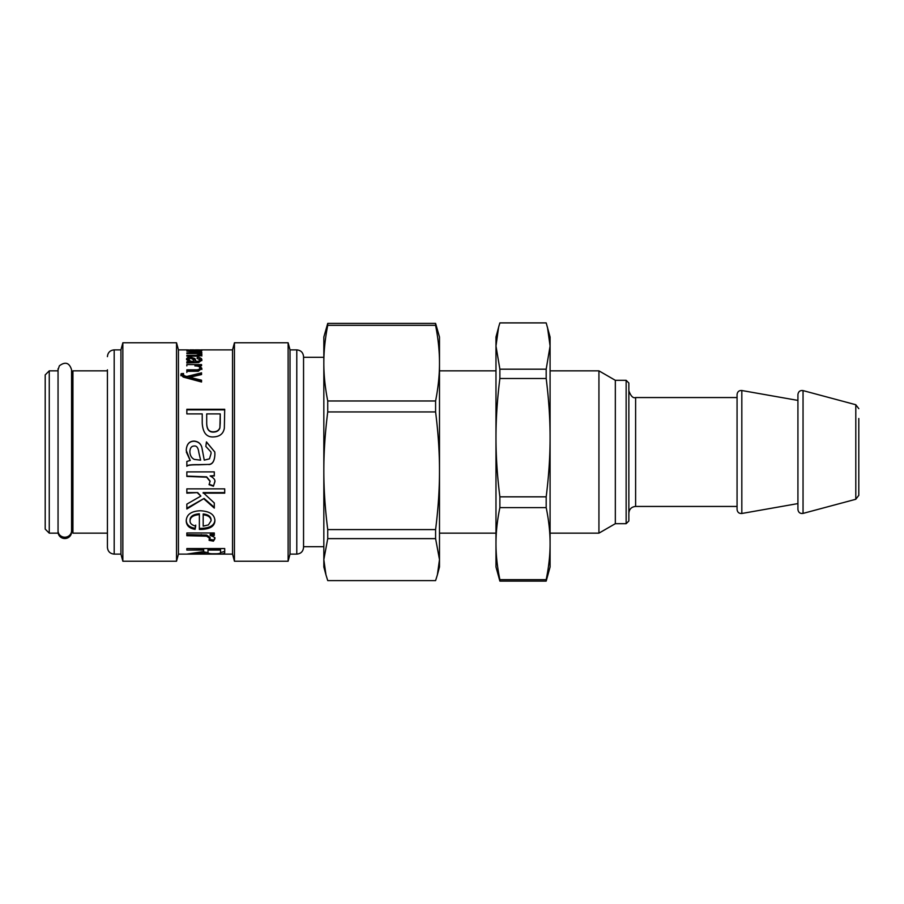 <?xml version="1.0" encoding="UTF-8"?>
<svg xmlns="http://www.w3.org/2000/svg" width="904" height="904" viewBox="0 0 904 904"><rect width="100%" height="100%" fill="white"/><g stroke="black" fill="none" stroke-linecap="round" stroke-linejoin="round"><path stroke-width="1.36" d="M58.048 530.716A6.769 6.475 -0 0 0 64.817 537.202A6.769 6.475 -0 0 0 71.574 530.716L71.574 369.826C69.405 362.719 65.337 361.374 59.37 365.815L58.048 369.826C58.048 366.888 58.048 371.16 58.048 369.826L58.048 533.157L49.257 533.157L49.257 370.843L58.048 370.843M498.601 327.248L499.878 322.897L546.185 322.897L550.084 337.022L550.084 346.04L546.185 369.182L499.878 369.182L495.98 346.04L498.601 327.248L495.98 337.022L495.98 566.977L499.878 581.102L546.185 581.102L550.084 566.977L550.084 543.632C550.107 554.909 548.807 566.91 546.185 579.645L499.878 579.645C497.256 566.91 495.957 554.909 495.98 543.632C495.957 532.343 497.256 520.342 499.878 507.607L546.185 507.607C548.807 520.342 550.107 532.343 550.084 543.632L550.084 437.672C550.107 456.192 548.807 475.911 546.185 496.827L546.185 507.607M547.462 327.248L550.084 346.04L550.084 437.672C550.107 419.14 548.807 399.421 546.185 378.505L546.185 369.182M546.185 579.645L546.185 581.102M499.878 369.182L499.878 378.505L546.185 378.505M546.185 496.827L499.878 496.827L499.878 507.607M499.878 579.645L499.878 581.102M499.878 496.827C497.256 475.911 495.957 456.192 495.98 437.672C495.957 419.14 497.256 399.421 499.878 378.505M626.144 523.687L628.856 520.986L628.856 383.013L626.144 380.313L626.144 523.687L615.33 523.687L598.934 533.157L598.934 370.843L550.084 370.843M71.54 531.337A6.769 6.577 0 0 1 64.817 538.535A6.769 6.577 0 0 1 58.082 531.337M180.89 375.725L181.195 374.697L183.535 374.527M181.195 374.697L181.195 373.657L183.535 373.488L183.32 375.431L184.371 376.821L186.823 377.465L186.823 376.471L201.547 372.821L201.547 374.55L189.67 377.296L189.67 378.279L201.547 381.149M186.823 377.465L201.547 373.872M189.67 377.296L201.547 380.2L201.547 381.996L183.252 377.081L180.89 374.697L181.195 373.657M186.224 377.318L186.224 376.324L186.823 376.471M184.371 376.821L184.371 375.815L186.224 376.324M183.32 374.403L184.371 375.815M186.845 372.403L186.845 370.922L195.784 370.922C198.462 370.945 199.773 370.357 199.705 369.16L199.705 368.052C199.976 366.719 198.36 366.007 194.868 365.894L201.547 365.736M186.845 365.894L186.845 364.583L201.547 364.583L201.547 365.758L199.456 365.758L199.456 366.9L201.874 369.453M199.456 365.758L201.874 368.346L198.304 371.25L186.845 371.329L186.845 369.826L195.784 369.826C198.462 369.86 199.773 369.261 199.705 368.052M195.592 349.938L198.451 349.882L195.592 349.882M198.394 349.916L199.829 349.927M188.62 349.904L186.518 349.916M193.558 349.938L201.874 349.927M220.531 550.073L220.531 548.773L207.999 548.773L207.999 552.525C208.123 553.474 210.248 553.881 214.384 553.745C218.226 553.847 220.271 553.508 220.531 552.728L220.531 550.073L207.999 550.073M203.671 550.073L203.671 548.773L186.845 548.558L224.712 548.558L224.712 552.694C224.768 553.847 221.333 554.31 214.384 554.062C208.756 554.208 205.321 553.903 204.078 553.135L186.845 554.118L203.671 551.53L203.671 550.073L186.845 550.073L186.845 548.558M208.01 552.604L203.626 551.903M224.712 551.361L220.531 552.626M202.202 552.615L202.202 553.508M204.078 551.79L204.078 553.135M214.903 537.597L213.434 541.157L209.095 540.366L210.112 537.462L206.643 535.055L186.845 534.614M213.434 539.982L209.095 539.191M214.293 534.354L210.135 534.354L210.135 535.462C213.672 536.581 215.254 537.677 214.903 538.739L213.434 541.157M210.112 538.603L206.643 536.174L186.845 535.722L186.845 532.976L214.293 532.976L214.293 535.462L210.135 535.462M198.846 452.576L200.609 460.057L198.846 452.588C198.258 447.83 196.71 445.649 194.202 446.034C191.524 446.067 190.089 447.898 189.874 451.548L189.874 451.548C189.976 455.3 191.433 457.91 194.258 459.39L200.609 460.17M205.841 446.508L206.44 442.022L214.802 452L214.903 454.226C214.632 460.769 212.621 464.181 208.835 464.419L198.326 464.645C191.252 464.566 187.422 465.04 186.845 466.091M208.835 464.419L198.326 464.814C191.252 464.735 187.422 465.221 186.845 466.283L186.845 461.458L190.224 460.43L186.235 450.452C186.563 444.406 189.185 441.333 194.089 441.231C198.338 441.627 200.959 443.807 201.942 447.796L204.247 460.136L209.479 458.848L211.061 453.571L210.982 452L205.841 446.44L206.44 441.886L214.802 452M202.665 451.864L201.942 447.796M214.903 454.226C214.632 460.893 212.621 464.34 208.835 464.588M211.061 453.571L210.982 452M186.235 450.452C186.563 444.305 189.185 441.186 194.089 441.084C198.338 441.48 200.959 443.706 201.942 447.74M190.224 460.543L186.314 452M220.237 413.896L206.7 413.896L206.7 423.14C206.813 429.163 209.106 432.055 213.604 431.818C216.937 431.671 219.028 430.259 219.898 427.569L220.237 413.896M206.7 414.405L206.7 423.14M206.7 423.513C206.813 429.468 209.106 432.315 213.604 432.089C216.937 431.942 219.028 430.541 219.898 427.886L220.237 423.049M220.237 423.434L220.237 414.405M186.845 409.851L224.712 409.851M186.845 413.896L186.845 409.286L224.712 409.286L224.339 428.213C223.367 433.683 219.841 436.587 213.751 436.903C206.688 437.468 202.858 432.858 202.225 423.083L202.225 413.896L186.845 413.896M214.903 481.312L213.434 486.228L209.095 484.702L210.112 481.075L206.643 476.849L186.845 476.092M213.434 485.776L209.095 484.273M214.293 475.651L210.135 475.967C213.672 477.866 215.254 479.775 214.903 481.708L213.434 486.228M210.112 481.459L206.643 477.176L186.845 476.419L186.845 471.888L214.293 471.888L214.293 475.967L210.135 475.967M214.293 507.347L204.101 498.432L186.845 508.986L186.845 504.127L200.869 496.093L197.727 492.601L186.845 492.601M204.101 498.432L186.845 508.229M224.712 492.601L203.129 492.601L214.293 502.963L214.293 508.093L204.101 499.064M197.727 492.601L186.845 493.155L186.845 488.861L224.712 488.861L224.712 493.155L203.129 493.155M200.869 496.093L197.727 493.155M211.095 520.76L211.095 519.845C210.858 516.444 208.225 514.489 203.185 513.969L203.185 526.139L208.406 524.919L211.095 520.76C210.858 517.314 208.225 515.325 203.185 514.805M199.366 514.602L199.366 513.766C193.241 514.319 190.134 516.399 190.043 520.015L190.043 520.93C189.976 523.427 191.851 525.145 195.705 526.094L195.094 529.337C189.332 528.365 186.382 525.563 186.235 520.93C186.484 514.545 191.185 511.144 200.326 510.749C209.807 511.257 214.666 514.591 214.903 520.738C214.666 526.331 209.897 529.224 200.609 529.428L199.366 529.405L199.366 514.602C193.241 515.156 190.134 517.269 190.043 520.93M214.903 519.834C214.666 525.348 209.897 528.207 200.609 528.399L199.366 528.388M195.705 525.122L195.094 528.309C189.332 527.348 186.382 524.591 186.235 520.015M195.094 528.309L195.094 529.337M186.845 350.289L201.874 350.594L186.845 350.097M199.648 355.995L199.705 354.526C199.784 353.882 198.338 353.543 195.377 353.509L186.845 353.509L186.845 352.888L199.705 352.289L186.845 351.147L201.547 351.147L199.479 351.52L201.874 352.413L199.287 353.407L201.874 354.696C201.908 355.634 200.259 356.119 196.925 356.165L186.845 356.165L186.845 355.34L196.112 355.34L199.705 354.526M199.287 354.718L201.874 355.984M199.479 352.854L201.874 353.724M199.705 353.362L199.705 352.289M186.845 353.509L186.845 352.888M199.287 354.018L199.287 353.407M194.224 362.64L193.275 359.645L190.789 358.21L188.461 359.408L190.812 361.261L194.224 361.453M193.309 362.64L193.309 361.453M193.309 362.651L190.812 362.47L188.461 360.639L188.461 359.408M186.845 362.979L188.653 362.753L188.653 361.555L186.518 359.171C186.699 357.837 188.1 357.182 190.721 357.182L194.936 358.572L196.168 361.453L198.97 361.125L199.818 359.871L197.015 358.289L197.343 357.351C200.36 357.509 201.874 358.402 201.874 360.029L198.631 362.583L186.845 362.979M199.332 358.865L201.795 360.662M196.812 362.651L198.97 362.334L199.818 359.871M192.608 358.606L194.936 359.803L196.168 362.651M186.653 359.792L189.004 358.572M186.845 363.024L186.845 361.781L188.653 361.555M197.343 358.323L197.343 357.351M198.97 362.334L198.97 361.125M196.168 362.64L196.168 361.453M194.936 359.803L194.936 358.572M187.038 349.882L178.438 349.882L178.438 554.118L232.543 554.118L234.441 561.226L288.116 561.226L288.116 342.774L234.441 342.774L234.441 561.226M201.196 349.882L232.543 349.882L232.543 554.118M323.835 378.821L323.835 357.317L303.552 357.317L303.552 356.639L303.552 547.361C303.145 551.463 300.896 553.723 296.783 554.118L296.783 349.882C300.896 350.277 303.145 352.537 303.552 356.639M107.418 369.826L107.418 547.361C107.825 551.463 110.073 553.723 114.186 554.118L120.944 554.118L122.854 561.226L176.529 561.226L176.529 342.774L122.854 342.774L122.854 561.226M114.186 554.118L114.186 349.882L120.944 349.882L120.944 554.118M288.116 342.774L290.026 349.882L290.026 554.118L288.116 561.226M107.418 370.843L72.93 370.843L72.93 533.157L107.418 533.157M49.257 370.843L45.2 374.9L45.2 529.1L49.257 533.157M737.065 407.568L737.065 394.517C737.449 391.692 739.031 390.358 741.822 390.517L741.822 513.483C739.031 513.641 737.449 512.308 737.065 509.483L737.065 407.568M797.927 412.134L797.927 400.416L741.822 390.517M797.927 407.568L797.927 394.517C798.39 391.522 800.096 390.212 803.046 390.596L803.046 513.404C800.096 513.788 798.39 512.478 797.927 509.483L797.927 407.568M323.835 363.148L323.835 337.022L327.734 323.395L435.592 323.395L439.491 337.022L439.491 363.148C439.513 374.99 438.214 387.601 435.592 400.981L327.734 400.981C325.112 387.601 323.813 374.99 323.835 363.148C323.813 351.294 325.112 338.684 327.734 325.304L435.592 325.304C438.214 338.684 439.513 351.294 439.491 363.148L439.491 470.758C439.513 489.177 438.214 508.794 435.592 529.586L327.734 529.586C325.112 508.794 323.813 489.177 323.835 470.758L323.835 363.148M325.948 574.831L323.835 566.977L323.835 470.758C323.813 452.339 325.112 432.733 327.734 411.93L435.592 411.93C438.214 432.733 439.513 452.339 439.491 470.758L439.491 559.61L437.378 574.831L435.592 580.605L327.734 580.605L325.948 574.831L323.835 559.61L327.734 538.626L327.734 529.586M327.734 538.626L435.592 538.626L435.592 529.586M435.592 538.626L439.491 559.61L439.491 566.977L437.378 574.831M615.33 523.687L615.33 380.313L598.934 370.843M435.592 325.304L435.592 323.395M435.592 411.93L435.592 400.981M327.734 325.304L327.734 323.395M327.734 411.93L327.734 400.981M858.8 418.495L858.8 495.347L858.8 418.495M192.981 378.979L192.981 378.008M195.784 370.922L195.784 369.826M197.151 553.237L197.151 553.881M201.219 534.614L201.219 535.722M206.643 535.055L206.643 536.174M200.609 528.399L200.609 529.428M196.383 353.532L196.383 352.888M196.112 356.165L196.112 355.34M190.812 362.47L190.812 361.261M196.812 362.64L196.812 361.453M195.32 360.707L195.32 359.487M190.721 358.21L190.721 357.182M803.046 390.596L855.794 404.732L855.794 499.268L803.046 513.404M737.065 506.443L635.614 506.443L635.614 397.557C633.082 398.415 630.834 396.167 628.856 390.799M71.574 531.959L71.574 527.574L72.93 527.574M71.574 369.826L71.574 376.426L72.93 376.426M598.934 533.157L550.084 533.157M189.84 349.882L193.558 349.882M114.186 349.882C110.073 350.277 107.825 352.537 107.418 356.639M120.944 349.882L122.854 342.774M178.438 349.882L176.529 342.774M178.438 554.118L176.529 561.226M232.543 349.882L234.441 342.774M290.026 554.118L296.783 554.118M290.026 349.882L296.783 349.882M797.927 503.584L741.822 513.483M323.835 546.683L303.552 546.683M495.98 370.843L439.491 370.843M495.98 533.157L439.491 533.157M855.794 499.268L858.8 495.347M855.794 404.732L858.8 408.653M626.144 380.313L615.33 380.313M737.065 397.557L635.614 397.557M635.614 506.443C631.512 506.839 629.252 509.099 628.856 513.201"/></g></svg>
